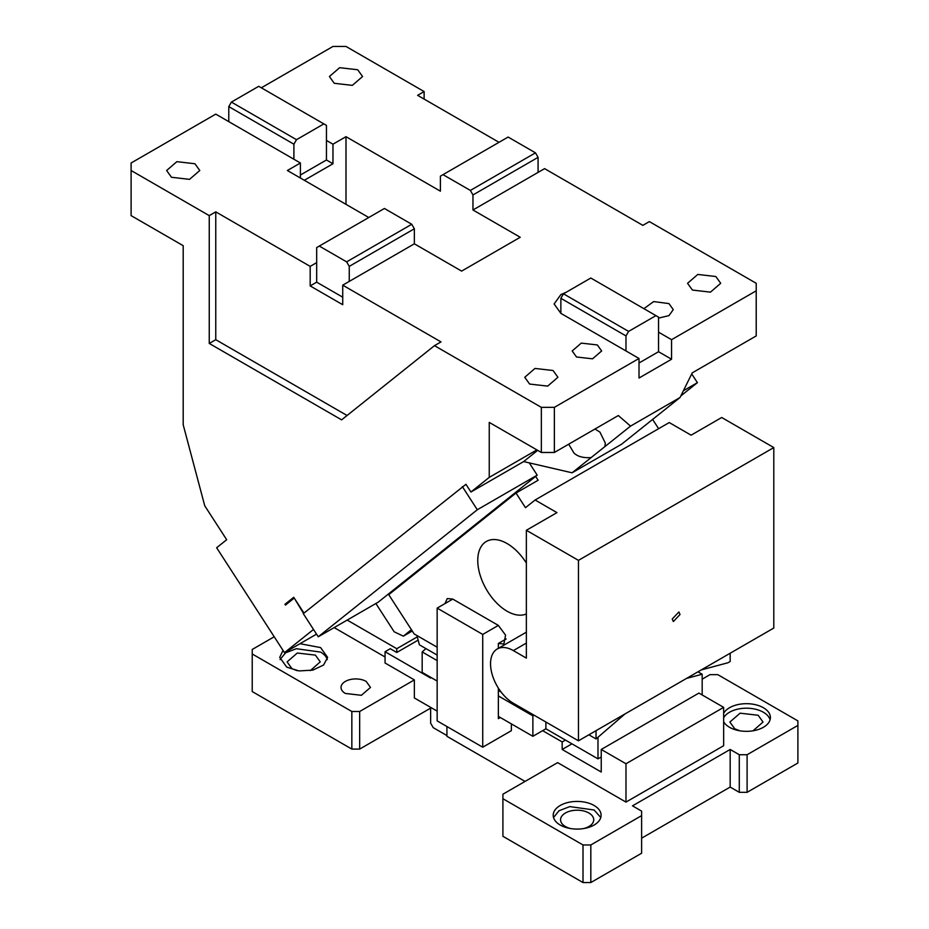 <?xml version="1.0" encoding="UTF-8"?>
<svg xmlns="http://www.w3.org/2000/svg" width="929" height="929" viewBox="0 0 929 929"><rect width="100%" height="100%" fill="white"/><g stroke="black" fill="none" stroke-linecap="round" stroke-linejoin="round"><path stroke-width="1.39" d="M300.404 175.024L326.451 159.985L326.451 125.392L323.849 123.894L296.502 139.687L293.901 144.192L293.901 159.231L300.404 162.993L300.404 178.031M326.451 159.985L332.965 163.748L332.965 144.192L326.451 140.43M296.502 139.687L231.391 102.085L258.738 86.304L323.849 123.894M231.391 102.085L228.778 106.603L293.901 144.192M228.778 106.603L228.778 121.641L293.901 159.231M304.317 180.284L332.965 163.748M332.965 144.192L345.994 136.679L440.404 191.188L440.404 176.15L443.017 174.64L470.364 190.433L472.966 194.951L472.966 209.989L520.228 237.267L461.62 271.105L414.357 243.816L414.357 228.778L411.756 224.272L384.409 208.479L316.684 247.578L316.684 282.161L342.731 297.199M261.339 87.802L332.965 46.45L345.994 46.45L424.123 91.565L417.62 95.327L499.012 142.311M357.711 69.756L362.565 76.526L352.335 85.363L334.266 83.296L329.412 76.526L339.642 67.689L357.711 69.756M345.994 136.679L345.994 204.345M368.778 217.502L287.386 170.506L300.404 162.993M228.778 121.641L215.76 114.116L131.105 162.993L131.105 170.506L209.246 215.621L215.76 211.858L215.76 339.689L347.063 415.495M414.357 243.816L342.731 285.168L342.731 304.724L310.181 285.923L310.181 266.379L215.76 211.858M310.181 266.379L316.684 262.617M194.916 163.748L199.781 170.506L189.551 179.355L171.482 177.276L166.628 170.506L176.858 161.669L194.916 163.748M443.017 174.64L508.128 137.051L535.476 152.844L538.077 157.349L538.077 172.388L544.591 168.637L642.856 225.364L649.371 221.601L756.218 283.299L756.218 335.926L692.244 372.854L680.028 397.531L621.582 444.225L572.09 472.803L523.642 461.574L470.933 492.01L465.952 484.299L303.284 613.651L318.252 636.783L378.161 602.201L537.206 475.149L529.275 462.886M424.123 91.565L424.123 99.078M313.514 629.456L284.483 652.646L216.643 547.75L226.688 539.726L204.74 505.782L183.199 424.785L183.199 245.697L131.105 215.621L131.105 170.506M209.246 215.621L209.246 343.44L341.605 419.862L434.482 345.658L440.996 341.907L342.731 285.168M294.284 598.125L303.551 613.43M293.819 598.392L285.458 605.081L284.959 604.303L293.738 597.289L303.969 613.105M680.028 397.531L630.547 426.109L618.331 415.53L554.358 452.469L541.34 452.469L489.246 422.393L489.246 477.378L470.933 492.01M541.34 452.469L541.34 407.355L434.482 345.658M209.246 343.44L215.76 339.689M310.181 285.923L316.684 282.161M541.34 407.355L554.358 407.355L639.013 358.478L560.872 313.363L554.125 303.969L560.872 294.574L566.075 292.31M625.983 350.965L625.983 335.926L628.596 331.409L655.944 315.628L658.545 317.126L658.545 332.164L671.562 339.689L756.218 290.812M538.077 172.388L472.966 209.989M643.902 308.672L653.668 301.577L668.961 303.597L673.281 309.612L668.961 315.628L658.545 318.113M715.841 276.528L720.707 283.299L710.464 292.136L692.407 290.057L687.553 283.299L697.784 274.45L715.841 276.528M553.057 370.508L557.911 377.279L547.68 386.116L529.611 384.049L524.757 377.279L534.988 368.441L553.057 370.508M576.503 356.98L572.183 350.965L581.275 343.103L597.335 344.949L601.655 350.965L592.551 358.826L576.503 356.98M538.077 157.349L472.966 194.951M535.476 152.844L470.364 190.433M349.246 281.417L349.246 266.379L414.357 228.778M349.246 266.379L346.645 261.862L411.756 224.272M346.645 261.862L319.297 246.069M316.534 634.135L284.483 652.646M290.231 601.249L284.959 604.303M466.056 484.45L464.941 485.101M536.869 449.891L489.246 477.378M523.642 461.574L537.682 450.356M554.358 452.469L554.358 407.355M671.562 339.689L671.562 359.233L639.013 378.033L639.013 358.478M625.983 335.926L560.872 298.325L560.872 313.363M658.545 332.164L658.545 351.719L671.562 359.233M680.852 395.893L697.4 382.667L691.722 373.911M683.384 390.761L697.4 382.667M630.547 426.109L572.09 472.803M591.123 457.591C583.307 458.113 577.571 456.557 573.89 452.934L568.699 444.19M594.978 429.012L599.937 432.124L605.336 443.145L604.849 446.64M537.206 475.149L477.309 509.742L462.34 486.599M477.309 509.742L318.252 636.783M658.545 351.719L639.013 362.995M655.944 315.628L590.821 278.026L563.473 293.819L560.872 298.325M628.596 331.409L563.473 293.819M526.36 613.964A41.445 23.922 -120 0 1 488.224 592.412A41.445 23.922 60 0 1 486.343 541.479A41.445 23.922 60 0 1 525.895 562.324A41.445 23.922 -120 0 1 526.36 563.044M535.104 499.999L556.959 512.622L526.36 530.285L578.453 560.361L773.799 447.581L721.705 417.504L691.106 435.178L669.24 422.556L535.104 499.999L525.477 507.687L516.001 493.032L538.135 480.247L535.65 476.403M437.153 647.211L414.148 633.926L388.752 594.665L516.001 493.032M444.968 603.595L447.255 598.543L452.783 599.089L498.362 625.403L505.573 635.146L503.89 643.994L498.362 643.449L498.362 648.337M596.035 730.67L596.035 738.938L588.87 734.804M701.267 669.914L727.999 662.749L730.171 661.494L730.171 653.226M658.615 428.687L652.564 419.339M578.453 560.361L578.453 740.819L773.799 628.039L773.799 447.581M578.453 740.819L513.342 703.23A32.236 18.603 -120 0 1 492.277 674.826A32.236 18.603 -120 0 1 497.224 648.999A32.236 18.603 -120 0 1 513.342 650.59L526.36 658.115L526.36 530.285M408.412 578.035L408.806 578.651M624.938 713.983L596.035 738.938M437.153 608.112L437.153 720.892L482.732 747.206L482.732 634.426L437.153 608.112L452.783 599.089M482.732 634.426L498.362 625.403M498.362 643.449L506.177 638.943M498.362 688.099L498.362 718.64L500.313 717.513M511.38 723.9L511.38 730.67L482.732 747.206M672.224 619.016L678.89 611.967L680.028 614.499L673.362 621.547L672.224 619.016M375.885 603.513L394.175 631.79L403.349 636.156L412.267 631.012M411.419 629.711L403.349 636.156M582.82 738.3L582.053 738.741M501.045 691.977L498.362 690.421M437.153 655.084L419.42 644.854L416.924 635.529M345.344 693.452A14.736 8.512 180 0 1 341.024 687.437A14.736 8.512 180 0 1 350.117 679.575A14.736 8.512 180 0 1 366.177 681.421L370.485 687.437L361.393 695.298L345.344 693.452M252.223 653.981L351.847 711.498L351.847 749.088L252.223 691.571L252.223 649.464L274.218 636.771M446.919 735.559L433.239 727.662L430.638 723.157L430.638 708.119L359.662 749.088L359.662 711.498L351.847 711.498M359.662 711.498L414.357 679.912L385.059 663.004L385.059 651.717L430.638 678.042L430.638 677.287M334.161 627.598L385.059 656.989M299.962 643.704L320.598 647.583L327.612 657.36L323.571 665.036L312.829 670.134L298.999 670.924L286.736 667.138L279.722 657.36L283.008 650.37M280.047 659.613L285.54 652.843L296.339 648.709L320.598 652.1A23.945 13.819 180 0 1 327.287 659.613M297.036 670.645L291.938 668.636L287.084 661.878L297.315 653.029L315.384 655.108L320.238 661.866L310.286 670.645M351.847 749.088L359.662 749.088M430.638 708.119L430.638 707.364M525.059 781.417L446.919 736.314L446.919 726.536M437.153 711.126L414.357 697.958L414.357 679.912M702.173 679.169L709.988 674.651L717.803 674.651L797.895 720.892L797.895 762.999L747.102 792.321L747.102 754.731L739.287 754.731L739.287 792.321L747.102 792.321M797.895 725.41L747.102 754.731M502.914 798.719L583.006 844.96L583.006 882.55L502.914 836.309L502.914 794.202L557.621 762.628L625.983 802.099L625.983 763.754L723.656 707.364L723.656 745.708L625.983 802.099M583.006 882.55L590.821 882.55L590.821 844.96L583.006 844.96M641.614 838.19L730.171 787.06L730.171 749.459L632.498 805.861L641.614 811.122L641.614 853.228L590.821 882.55M641.614 815.627L590.821 844.96M739.287 792.321L730.171 787.06M730.171 749.459L739.287 754.731M723.656 717.78A23.945 13.819 180 0 1 763.383 712.253A23.945 13.819 180 0 1 770.071 719.766M723.656 713.275A23.945 13.819 180 0 1 763.383 707.735A23.945 13.819 180 0 1 770.396 717.513A23.945 13.819 180 0 1 755.614 730.287A23.945 13.819 180 0 1 729.52 727.291A23.945 13.819 180 0 1 723.656 721.752M739.821 730.798L734.734 728.789L729.88 722.019L740.111 713.182L758.169 715.26L763.023 722.019L753.082 730.798M570.522 828.54A16.571 9.569 180 0 1 565.424 826.531A16.571 9.569 180 0 1 560.57 819.773A16.571 9.569 180 0 1 570.812 810.924A16.571 9.569 180 0 1 588.87 813.003A16.571 9.569 180 0 1 593.724 819.773A16.571 9.569 180 0 1 583.772 828.54M553.533 817.508L559.026 810.738L569.825 806.604L594.084 809.995L600.773 817.508M594.084 805.478A23.945 13.819 180 0 1 601.098 815.256A23.945 13.819 180 0 1 586.315 828.029A23.945 13.819 180 0 1 560.222 825.033A23.945 13.819 180 0 1 553.208 815.256A23.945 13.819 180 0 1 567.991 802.482A23.945 13.819 180 0 1 594.084 805.478M571.939 743.827L562.173 749.471L601.237 772.022L601.237 749.471L698.922 693.08L723.656 707.364M601.237 749.471L625.983 763.754M437.153 681.05L422.172 672.399L422.172 651.937L437.153 660.589M533.792 715.04L532.874 715.853L532.874 736.302L498.362 716.387M532.874 715.853L498.362 695.926M601.237 756.984L597.986 758.865L545.892 728.789L532.874 736.302M545.892 728.789L545.892 722.019M697.981 671.806L702.173 674.233L686.531 678.425M425.935 648.605L422.172 651.937M597.986 758.865L597.986 737.812M702.173 694.95L702.173 674.233M562.173 749.471L562.173 741.946L542.641 730.67M565.424 740.065L562.173 741.946M601.237 757.739L600.587 757.356M347.191 620.084L396.776 648.709L417.284 636.876M418.155 640.127L396.776 652.472L396.776 648.709M396.776 652.472L390.273 648.709L385.059 651.717M526.36 643.077L513.342 650.59M526.36 632.173L497.224 648.999"/></g></svg>
